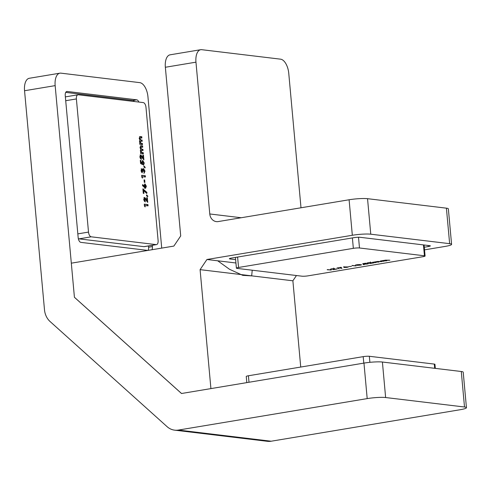 <?xml version="1.0" encoding="UTF-8"?>
<svg xmlns="http://www.w3.org/2000/svg" width="491" height="491" viewBox="0 0 491 491"><rect width="100%" height="100%" fill="white"/><g stroke="black" fill="none" stroke-linecap="round" stroke-linejoin="round"><path stroke-width="0.74" d="M148.466 245.954L148.577 247.219L152.406 246.58A4.493 2.265 -99.5 0 1 151.964 249.735M134.405 101.52A4.493 2.265 80.5 0 0 132.932 100.465L136.756 99.826A4.493 2.265 -99.5 0 1 138.873 102.06M65.726 92.388L132.932 100.465M148.141 250.373A4.493 2.265 80.5 0 0 148.577 247.219M161.723 248.108L147.951 96.782A13.478 6.8 80.5 0 0 139.782 82.635L60.909 73.153A13.478 6.8 80.5 0 0 59.902 73.177A13.478 6.8 80.5 0 0 55.158 85.63L24.55 90.737L44.485 309.747A17.971 15.35 -83.1 0 0 50.107 321.55L167.1 426.673A17.971 15.35 -83.1 0 0 174.636 430.159A17.971 15.35 -83.1 0 0 178.399 430.067L367.194 398.606L363.966 363.101L181.504 393.506L74.423 297.288L55.158 85.63M152.29 245.316L152.406 246.58M147.846 250.422L80.898 242.376A4.493 2.265 -99.5 0 1 78.173 237.656L65.248 95.622A4.493 2.265 -99.5 0 1 66.831 91.473A4.493 2.265 -99.5 0 1 67.163 91.467L136.756 99.826M363.966 363.101A13.478 1.7 -5.2 0 1 382.403 362.027L385.631 397.532L464.504 407.008L461.276 371.503A13.478 1.7 -5.2 0 1 463.216 372.196L466.45 407.702A13.478 1.7 174.8 0 0 464.504 407.008M382.403 362.027L461.276 371.503M24.55 90.737A13.478 6.8 -99.5 0 1 29.294 78.278L59.902 73.177M178.399 430.067L271.185 441.219L459.987 409.758A13.478 1.7 174.8 0 0 466.45 407.702M385.631 397.532A13.478 1.7 174.8 0 0 367.194 398.606M271.185 441.219A17.971 15.35 96.9 0 1 267.429 441.311L174.636 430.159M300.995 207.779L288.757 73.319A13.478 6.8 80.5 0 0 280.588 59.172L201.715 49.689A13.478 6.8 80.5 0 0 200.709 49.708A13.478 6.8 80.5 0 0 195.964 62.167L165.357 67.267L180.706 235.932L173.863 246.083L71.318 263.176L74.417 297.264L181.529 393.5L210.915 388.602L200.089 269.651L206.932 259.5L235.889 262.98M165.357 67.267A13.478 6.8 -99.5 0 1 170.101 54.814L200.709 49.708M300.731 367.053L292.882 280.803L200.089 269.651M424.285 247.231L428.189 246.58A4.493 0.565 -5.2 0 0 430.343 245.899A4.493 0.565 -5.2 0 0 429.699 245.666L360.106 237.3A4.493 0.565 -5.2 0 0 353.956 237.662L231.519 258.063A4.493 0.565 -5.2 0 0 229.365 258.751A4.493 0.565 -5.2 0 0 230.009 258.978L235.625 259.653M195.964 62.167L209.78 213.966A8.985 7.672 96.9 0 0 216.359 221.613A8.985 7.672 96.9 0 0 218.243 221.57L349.101 199.763A13.478 1.7 -5.2 0 1 367.538 198.683L370.766 234.195A13.478 1.7 174.8 0 0 352.329 235.269L206.932 259.5M370.766 234.195L449.639 243.671A13.478 1.7 174.8 0 1 451.585 244.365A13.478 1.7 174.8 0 1 445.122 246.421L424.525 249.858M367.538 198.683L446.411 208.166A13.478 1.7 -5.2 0 1 448.357 208.859L451.585 244.365M296.441 275.525L292.882 280.803M246.813 382.624L246.255 376.456A4.493 0.565 -5.2 0 1 248.409 375.768L363.193 356.644A4.493 0.565 -5.2 0 1 369.342 356.282L434.296 364.089A4.493 0.565 -5.2 0 1 434.946 364.322L435.314 368.385M340.085 267.638L336.986 267.976L340.877 267.325L341.975 268.227L340.717 268.35L340.073 267.46M339.355 268.816L338.274 268.62L339.355 268.816M330.94 268.982L330.971 269.332C330.234 269.228 330.455 269.062 331.64 268.841L334.567 268.669L334.659 269.246L337.317 268.976L333.272 269.651L332.935 269.608L333.524 268.853L330.541 269.185M332.223 268.755L332.063 269.148M334.567 268.669L334.856 269.086L334.819 268.718M333.573 269.172L333.506 268.651M327.245 269.774L331.4 269.964L327.227 269.602M237.043 268.387L302.002 276.194A4.493 0.565 174.8 0 0 308.145 275.832L422.935 256.707A4.493 0.565 174.8 0 0 425.089 256.02A4.493 0.565 174.8 0 0 424.439 255.793L359.486 247.986A4.493 0.565 174.8 0 0 353.342 248.342L238.552 267.472A4.493 0.565 174.8 0 0 236.398 268.154A4.493 0.565 174.8 0 0 237.043 268.387M348.027 266.889L347.315 267.337L344.283 267.515L343.565 266.852L348.358 267.006M351.464 266.318L348.751 266.601L351.464 266.318M352.084 265.637L356.245 265.821L352.065 265.465M361.223 264.68C361.836 264.79 361.529 264.956 360.308 265.171L357.055 265.361L360.124 264.858L358.049 265.036L357.436 264.962L358.148 264.71L355.533 264.956L359.197 264.526L361.554 264.79M357.172 264.6L356.804 264.931M359.707 265.085L360.106 264.667M364.199 264.674L363.119 264.483L364.199 264.674M368.06 263.514C368.741 263.624 368.495 263.784 367.311 264.005L364.304 264.226L366.992 263.698L364.052 264.054L362.72 263.685L365.488 263.225L366.102 263.299L364.66 263.741L368.446 263.642M366.716 263.919L366.973 263.483M367.618 262.869L367.649 263.219C366.912 263.115 367.139 262.949 368.324 262.728L371.245 262.556L371.343 263.133L374.001 262.863L369.95 263.538L369.613 263.501L370.202 262.746L367.219 263.072M368.907 262.642L368.741 263.035M371.245 262.556L371.534 262.973L371.503 262.605M370.251 263.059L370.183 262.538M376.18 262.501L372.399 262.36L377.677 261.464L381.943 261.543L377.941 261.599L379.058 262.022L375.044 262.084L376.18 262.501M377.923 261.427L377.861 261.875M375.026 261.912L374.995 262.36M384.122 261.175L380.341 261.034L382.802 260.611L385.619 260.144L389.885 260.218L385.883 260.273L387.006 260.696L385.914 260.881L382.986 260.758L384.122 261.175M385.871 260.101L385.803 260.555M382.968 260.586L382.937 261.034M330.283 269.829L330.314 270.142M334.61 268.675L334.659 269.246M341.251 267.405L340.637 267.466L340.717 268.35M343.817 266.828L343.86 267.331M347.272 266.858L347.315 267.337M344.216 266.785L344.283 267.515M346.634 267.264L345.339 267.325L346.634 267.264L346.879 266.871M345.578 266.975L345.339 267.325M355.122 265.686L355.153 266.005M360.259 264.661L360.308 265.171M363.997 263.477L364.052 264.054M367.262 263.477L367.311 264.005M371.288 262.562L371.343 263.133M375.063 262.366L375.087 262.685M380.826 261.408L380.85 261.721M377.941 261.887L377.972 262.2M383.005 261.04L383.029 261.359M388.768 260.083L388.792 260.396M385.883 260.561L385.914 260.881M156.519 244.61L144.274 246.654A4.493 2.265 -99.5 0 1 143.943 246.66L156.187 244.616A4.493 2.265 80.5 0 0 156.519 244.61A4.493 2.265 80.5 0 0 158.102 240.461L145.98 107.302A4.493 2.265 80.5 0 0 143.255 102.588L78.302 94.781A4.493 2.265 80.5 0 0 77.971 94.788A4.493 2.265 80.5 0 0 76.387 98.943L88.509 232.096A4.493 2.265 80.5 0 0 91.228 236.815L156.187 244.616M91.228 236.815L78.983 238.853L143.943 246.66M78.983 238.853A4.493 2.265 -99.5 0 1 78.308 238.589M65.371 96.948A4.493 2.265 -99.5 0 1 65.726 96.825L77.971 94.788M143.642 190.569L143.906 193.454L143.292 193.38L142.881 188.863L146.938 192.423L146.748 193.509L143.642 190.569L143.041 190.668M147.791 196.13L147.687 196.75L146.471 195.725L146.637 194.853L147.791 196.13L147.091 196.247M144.82 198.745L144.415 199.61L145.164 200.666L145.281 201.93L143.753 199.456L144.661 197.474L146.926 200.003L146.711 197.634L147.325 197.707L147.754 202.402L144.82 198.745L143.728 199.088M144.998 205.465L145.127 206.914L144.446 206.085L144.268 204.127L147.951 204.575L148.067 205.839L144.397 205.569M145.422 188.274L142.488 185.629L142.685 184.542L144.059 185.923L145.035 183.941L146.373 186.236L145.588 188.274M144.685 179.964L144.906 182.406L144.293 182.333L144.072 179.89L144.685 179.964L144.084 180.068M142.372 176.65L142.507 178.098L141.825 177.269L141.647 175.312L145.33 175.753L145.44 177.018L141.776 176.748M142.065 170.003L141.782 170.672L142.304 172.801L141.604 172.181L141.12 170.586L141.911 168.732L142.764 169.769L143.587 168.579L145.005 171.163L143.992 173.36L144.336 171.015L143.697 169.843L143.262 171.488L142.648 171.414L142.065 170.003L141.236 170.131L141.954 170.021M143.697 169.843L142.863 169.972L142.5 170.616M145.164 167.314L145.066 167.928L143.851 166.909L144.01 166.038L145.164 167.314L144.471 167.431M142.906 161.797L142.408 162.693L142.691 164.602L140.573 163.528L140.279 160.318L140.892 160.391L141.095 162.595L141.819 162.957L142.771 160.526L144.262 163.037L143.489 165.258L143.599 162.883L142.906 161.797L141.721 162.202M140.954 156.199L140.543 157.059L141.298 158.114L141.408 159.379L139.88 156.911L140.788 154.929L143.053 157.458L142.838 155.082L143.452 155.156L143.881 159.857L140.954 156.199L139.855 156.543M141.377 147.048L140.69 147.865L141.715 149.141L142.918 149.289L143.034 150.553L141.746 150.399L140.997 151.228L142.04 152.486L143.225 152.627L143.341 153.892L140.647 153.573L140.53 152.308L140.856 152.345L140.334 150.657L140.678 149.203L140.039 147.386L141.052 145.759L142.617 145.944L142.728 147.208L140.033 147.312M141.746 150.399L140.34 150.688M140.543 137.83L139.849 138.652L140.88 139.929L142.083 140.07L142.194 141.34L140.905 141.181L140.156 142.016L141.199 143.274L142.384 143.415L142.5 144.679L139.806 144.354L139.696 143.09L140.015 143.133L139.499 141.445L139.837 139.984L139.199 138.174L140.211 136.541L141.776 136.731L141.893 137.996L139.192 138.1M140.905 141.181L139.499 141.476M144.286 204.354L147.951 204.575M147.183 204.698L147.282 205.741M143.777 199.714L144.415 199.61M143.98 200.555L145.164 200.666M144.403 200.788L144.458 201.42M143.894 197.603L146.165 200.132L146.926 200.003M146.729 197.805L147.325 197.707M146.76 200.033L146.895 201.5M143.967 198.873L144.661 198.775M146.484 195.663L146.772 195.977M142.887 188.961L143.225 188.906M142.936 189.483L146.171 192.552L146.938 192.423M146.171 192.552L146.109 192.908M142.55 185.303L143.292 186.052L144.059 185.923M144.483 184.125L145.397 185.365M145.723 186.341L146.373 186.236M145.612 186.359L144.655 188.403M143.906 185.948L144.685 187.102M144.937 185.23L144.041 185.475M144.507 187.132L145.275 187.003L145.717 186.181L145.109 185.199L144.244 185.328M145.109 185.199L144.679 186.058L145.373 187.003L144.612 187.132M143.912 186.187L144.679 186.058M141.666 175.532L145.33 175.753M144.563 175.882L144.655 176.926M141.144 170.776L141.782 170.672M141.328 171.58L142.187 171.537M141.144 168.861L142.003 169.898L142.764 169.769M143.084 168.787L143.961 169.99M144.348 171.273L145.005 171.163M144.262 171.77L143.961 173.071M142.863 169.972L143.562 169.861M141.298 170.131L141.021 170.8M143.863 166.848L144.145 167.161M140.297 160.489L140.892 160.391M140.5 162.699L141.095 162.595M140.506 162.816L141.819 162.957M142.187 160.698L143.225 161.962M143.605 163.147L144.262 163.037M143.519 163.564L143.415 164.497M142.034 161.926L142.691 161.827M141.782 162.797L142.408 162.693M141.647 162.816L141.954 163.681L142.721 163.552M141.954 163.681L141.942 164.221M139.904 157.169L140.543 157.059M140.107 158.004L141.298 158.114M140.53 158.243L140.586 158.869M140.021 155.058L142.292 157.586L143.053 157.458M142.856 155.26L143.452 155.156M142.887 157.482L143.022 158.949M140.095 156.328L140.788 156.224M140.543 152.394L140.856 152.345M140.334 145.888L142.617 145.944M141.85 146.072L141.942 147.116M140.616 147.177L140.285 147.177M140.125 147.957L140.69 147.865M140.665 149.215L142.918 149.289M142.157 149.417L142.249 150.455M140.978 150.522L140.61 150.522M140.444 151.32L140.997 151.228M140.659 152.376L143.225 152.627M142.458 152.756L142.556 153.8M139.702 143.182L140.015 143.133M139.499 136.676L141.776 136.731M141.009 136.86L141.107 137.903M139.775 137.959L139.444 137.959M139.291 138.744L139.849 138.652M139.831 139.996L142.083 140.07M141.316 140.199L141.408 141.242M140.138 141.31L139.769 141.31M139.604 142.108L140.156 142.016M139.818 143.163L142.384 143.415M141.617 143.544L141.715 144.587M217.722 260.795L229.463 269.252L242.781 275.359L251.674 275.887L252.221 270.21M67.163 91.467L66.512 91.572M449.639 243.671L446.411 208.166M209.78 213.966L241.198 217.74M352.329 235.269L349.101 199.763M428.189 246.58L428.091 245.475M229.96 258.407L230.009 258.978M248.409 375.768L248.998 382.256M363.788 363.131L363.193 356.644M434.676 368.305L434.296 364.089M369.342 356.282L369.889 362.327M353.342 248.342L352.391 237.92M237.601 257.051L238.552 267.472M424.439 255.793L423.451 244.917M358.51 237.245L359.486 247.986M76.387 98.943L65.708 100.716M77.83 233.876L88.509 232.096M145.655 199.346L146.422 199.217M141.782 156.795L142.55 156.666M140.954 149.27L141.715 149.141M141.273 152.615L142.04 152.486M140.113 140.058L140.88 139.929M140.432 143.403L141.199 143.274M425.089 256.02L424.083 244.991M236.398 268.154L235.422 257.413M333.776 268.964L333.696 268.074M367.188 263.759L367.108 262.875M370.453 262.851L370.374 261.961"/></g></svg>
